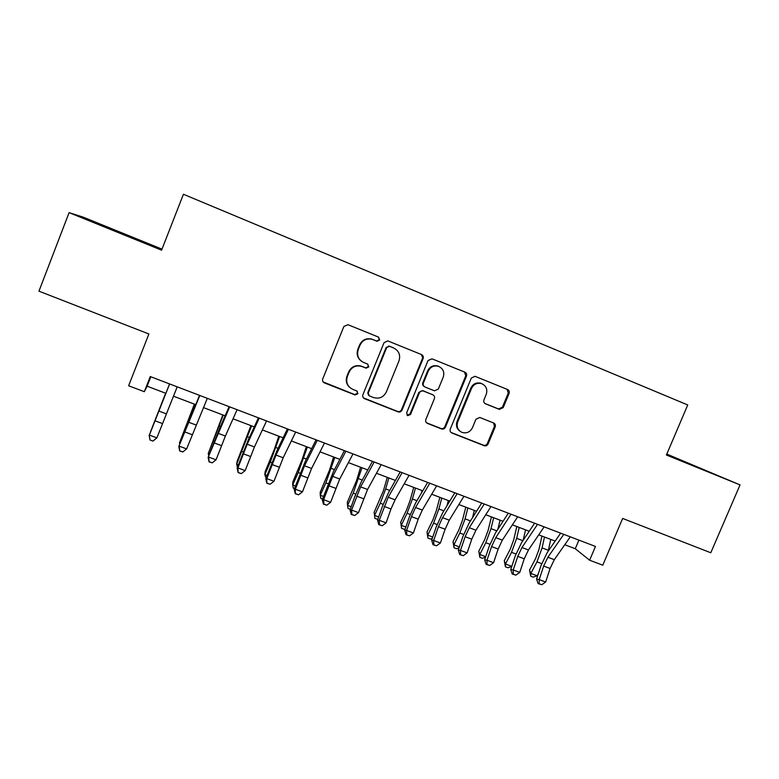 <?xml version="1.0" encoding="UTF-8"?>
<svg xmlns="http://www.w3.org/2000/svg" width="779" height="779" viewBox="0 0 779 779"><rect width="100%" height="100%" fill="white"/><g stroke="black" fill="none" stroke-linecap="round" stroke-linejoin="round"><path stroke-width="1.17" d="M379.724 339.965L378.545 337.122L347.97 324.707L343.89 326.459L322.759 378.886C322.224 380.707 322.798 382.061 324.473 382.927L355.097 394.963L357.921 393.736L356.733 390.931L352.79 389.373C347.453 386.627 345.633 382.333 347.346 376.491L349.099 372.148C351.787 366.938 355.945 365.01 361.583 366.373L366.081 368.155L368.808 366.899L367.62 364.066L363.686 362.498C358.34 359.713 356.529 355.39 358.252 349.528L360.015 345.175C362.556 340.15 366.549 338.174 372.011 339.264L377.104 341.26L379.724 339.965M361.563 361.32C357.483 358.223 356.246 354.211 357.843 349.274L359.596 344.931C362.138 339.917 366.12 337.95 371.564 339.04L376.647 341.027L379.256 339.741L378.399 337.064M323.168 381.944L354.698 394.583L357.512 393.356L357.181 391.165M349.508 387.231C346.343 384.105 345.496 380.415 346.967 376.169L348.719 371.836C351.397 366.636 355.545 364.718 361.174 366.081L365.653 367.854L368.37 366.597L367.805 364.153M676.727 458.451L701.275 468.715L676.727 458.451M118.204 231.723L97.745 223.583L118.204 231.723M499.3 409.355L503.185 407.631L509.086 393.414C509.632 391.642 509.115 390.328 507.528 389.49L474.966 376.286L471.295 378.097L450.272 429.093C449.736 430.865 450.272 432.17 451.859 432.997L484.226 445.715C485.94 446.201 487.235 445.617 488.102 443.991L495.201 426.882C495.746 425.12 495.22 423.825 493.643 422.997L479.757 417.466L475.95 419.229L472.425 427.749C470.107 432.131 466.631 433.679 461.996 432.394C457.701 430.193 456.28 426.707 457.721 421.936L471.548 388.39C473.69 384.222 476.982 382.616 481.412 383.55C486.125 385.634 487.732 389.218 486.252 394.32L483.944 399.9C483.399 401.682 483.925 402.986 485.512 403.824L499.3 409.355L498.521 408.946L502.397 407.232L508.278 393.044L507.09 389.315M450.924 432.394L483.486 445.208C485.2 445.685 486.495 445.111 487.362 443.485L494.431 426.425L493.623 422.987M162.003 249.134L83.246 217.166L69.088 212.638L38.95 291.171L148.896 333.977L128.623 385.771L144.319 391.71L150.259 376.559L595.468 546.449L589.625 560.218L602.78 565.194L622.645 518.444L710.789 552.759L740.05 484.898L666.805 454.089M69.088 212.638L161.594 250.176L183.416 194.263L687.73 404.963L666.405 455.024L740.05 484.898M423.104 358.564C423.649 356.753 423.104 355.419 421.468 354.552L387.738 340.871L384.018 342.721L362.917 394.7C362.381 396.511 362.946 397.835 364.591 398.692L398.069 411.848C399.841 412.354 401.166 411.77 402.042 410.105L423.104 358.564L421.264 354.464M432.004 358.827L464.868 372.167C466.465 373.024 467.001 374.348 466.455 376.14L445.442 427.184C444.566 428.839 443.251 429.414 441.508 428.927L427.467 423.406C425.86 422.569 425.315 421.264 425.86 419.482L434.37 398.721C434.916 396.93 434.37 395.615 432.754 394.768L423.27 390.98C421.536 390.561 420.261 391.155 419.414 392.762L410.543 414.447L407.758 415.665L406.619 412.899L428.022 360.56L432.004 358.827M564.765 544.735L575.272 548.728L589.625 560.218M144.319 391.71L147.124 386.199L165.839 393.307M173.435 396.19L195.646 404.613M203.407 407.563L225.121 415.811M233.048 418.82L254.275 426.873M262.357 429.94L283.118 437.817M291.356 440.953L311.639 448.646M320.033 451.839L339.858 459.367M348.398 462.609L367.785 469.961M376.461 473.262L395.401 480.448M404.223 483.798L422.734 490.819M431.693 494.227L449.775 501.092M458.87 504.539L476.534 511.248M485.765 514.753L503.02 521.297M512.378 524.851L529.233 531.249M538.708 534.842L555.164 541.093M150.824 376.773L147.124 386.199M578.904 540.129L575.272 548.728M363.462 397.903L397.553 411.429C399.325 411.925 400.649 411.341 401.526 409.686L422.53 358.291M389.529 346.304L386.715 347.522L368.204 393.113L369.382 395.907L373.54 397.553C379.276 399.14 383.541 397.271 386.335 391.934L398.984 360.881C400.718 355.068 398.945 350.764 393.658 347.979L388.838 345.993L386.715 347.522M368.555 395.323L367.766 392.733L386.228 347.278M389.042 346.061L393.152 347.726M426.493 422.773L440.875 428.46C442.628 428.947 443.933 428.372 444.799 426.726L465.764 375.819L464.537 372.031M432.89 394.826L422.685 390.62L418.849 392.392L409.997 414.009L410.543 414.447M406.979 415.11L409.997 414.009M443.232 377.133C444.712 371.963 443.047 368.321 438.226 366.227C433.737 365.293 430.427 366.919 428.284 371.106L423.396 383.054C422.851 384.855 423.396 386.18 425.022 387.027L434.526 390.824L438.343 389.042L443.232 377.133M439.025 366.519L437.603 365.935C433.124 365 429.823 366.627 427.69 370.794L428.284 371.106M424.312 386.618C422.783 385.741 422.286 384.437 422.812 382.703L427.69 370.794M484.889 403.473L498.521 408.946M482.016 383.765L480.682 383.21C476.261 382.275 472.98 383.881 470.847 388.03L471.548 388.39M460.068 431.303C456.708 428.839 455.705 425.568 457.049 421.488L470.847 388.03M165.635 393.229L150.376 432.15L165.674 393.239M177.203 386.842L156.881 437.866L152.976 441.109L149.996 440.008L152.976 441.109M169.618 383.95L149.393 435.091L156.881 437.866L153.073 440.963M150.074 439.853L149.178 435.51L169.569 383.93M149.178 435.51L149.996 440.008M194.38 404.135L179.452 442.949L194.623 404.223M179.774 444.02L179.452 442.949L180.095 443.193M222.813 414.925L208.217 453.631L223.252 415.1M208.782 455.666L208.217 453.631L209.395 454.069M250.945 425.607L237.128 461.353L236.67 464.196L251.588 425.85M237.449 467.264L236.67 464.196L238.364 464.829M278.785 436.182L274.247 449.59L265.103 471.753L264.831 474.654L270.274 462.093L279.622 436.493M266.067 478.063L264.831 474.654L267.031 475.472M207.321 398.332L186.639 448.899L179.228 446.153L179.686 450.992L182.812 451.966L179.852 450.866M199.823 395.469L178.819 446.494L199.521 395.352M178.819 446.494L179.686 450.992M182.812 451.966L186.639 448.899M237.098 409.696L225.384 436.045L216.065 459.805L208.733 457.088L209.064 461.859L212.239 462.843L209.308 461.762M229.688 406.872L208.129 457.361L219.357 428.947L229.133 406.657M208.129 457.361L209.064 461.859M212.239 462.843L216.065 459.805M266.554 420.933L254.441 446.961L245.171 470.604L237.926 467.916L238.121 472.61L241.334 473.613L238.442 472.541M259.222 418.138L247.206 444.244L237.926 467.916L237.128 468.111L248.316 439.853L258.433 417.836M237.128 468.111L238.121 472.61M241.334 473.613L245.171 470.604M295.679 432.053L283.176 457.77L273.974 481.276L266.798 478.618L266.866 483.233L270.118 484.256L267.255 483.204M288.425 429.287L276.019 455.072L266.798 478.618L265.814 478.744L276.954 450.642L287.402 428.898M265.814 478.744L266.866 483.233M270.118 484.256L273.974 481.276M306.332 446.64L301.97 460.029L292.787 482.055L292.69 485.005L298.211 472.541L307.354 447.019M294.443 488.589L293.332 488.18L292.69 485.005L295.397 486.008M324.492 443.047L311.6 468.452L302.456 491.841L295.358 489.212L295.299 493.75L298.6 494.792L295.767 493.75M317.316 440.31L304.521 465.793L295.358 489.212L294.199 489.261L305.29 461.324L316.06 439.833M294.199 489.261L295.299 493.75M298.6 494.792L302.456 491.841M333.597 456.991L329.4 470.37L320.188 492.24L320.257 495.24L325.856 482.883L334.804 457.439M322.516 498.998L320.812 498.365L320.257 495.24L323.451 496.427M352.994 453.923L339.722 479.017L330.637 502.289L323.616 499.68L323.967 504.179L323.431 504.159L326.771 505.211L323.967 504.179M345.895 451.216L332.721 476.388L323.616 499.68L322.272 499.67L333.324 471.879L344.415 450.651M322.272 499.67L323.431 504.159M326.771 505.211L330.637 502.289M360.589 467.234L356.548 480.594L347.307 502.328L347.541 505.376L353.208 493.117L361.972 467.751M350.297 509.3L347.999 508.444L347.541 505.376L351.212 506.739M381.184 464.683L367.552 489.475L358.515 512.621L351.572 510.05L351.874 514.5L351.261 514.452L354.64 515.523L351.874 514.5M374.163 462.005L360.619 486.875L351.572 510.05L350.053 509.963L355.01 496.126L361.067 482.328L372.459 461.353M350.053 509.963L351.261 514.452M354.64 515.523L358.515 512.621M387.29 477.371L383.414 490.721L374.134 512.309L374.543 515.396L380.269 503.244L385.683 488.91L388.848 477.955M377.834 519.32L374.913 518.424L374.134 512.309M374.913 518.424L374.543 515.396L378.682 516.935M409.063 475.317L395.08 499.826L390.98 508.989L386.102 522.845L379.237 520.304L379.48 524.715L378.798 524.637L382.226 525.728L379.48 524.715M402.12 472.668L388.224 497.245L379.237 520.304L377.542 520.148L382.421 506.369L388.507 492.669L400.202 471.938M377.542 520.148L378.798 524.637M382.226 525.728L386.102 522.845M413.727 487.401L410.007 500.741L406.463 510.187L400.698 522.183L401.263 525.319L407.066 513.264L412.422 498.998L415.46 488.063M405.216 528.873L404.204 529.282L401.555 528.308L400.698 522.183M401.555 528.308L401.263 525.319L405.859 527.032M421.342 493.195L422.072 490.566M436.659 485.853L422.315 510.06L418.196 519.155L413.396 532.972L406.599 530.45L406.794 534.813L406.044 534.715L409.511 535.825L406.794 534.813M429.784 483.223L415.538 507.509L411.419 516.623L406.599 530.45L404.739 530.236L409.53 516.496L415.665 502.903L427.652 482.415M404.739 530.236L406.044 534.715M409.511 535.825L413.396 532.972M439.892 497.333L436.328 510.654L432.812 520.06L426.989 531.969L427.71 535.144L433.572 523.186L438.879 508.979L441.79 498.054M432.287 538.367L430.534 539.049L427.914 538.075L426.989 531.969M427.914 538.075L427.71 535.144L432.754 537.013M446.971 505.717L448.334 500.537M463.953 496.262L449.269 520.187L445.13 529.223L440.408 542.982L433.679 540.49L433.825 544.813L433.017 544.696L436.513 545.806L433.825 544.813M457.156 493.672L442.56 517.665L438.421 526.721L433.679 540.49L431.654 540.207L436.367 526.526L442.54 513.03L454.819 492.776M431.654 540.207L433.017 544.696M436.513 545.806L440.408 542.982M465.793 507.168L462.385 520.469L458.899 529.837L453.018 541.648L453.894 544.872L459.824 533.002L465.073 518.863L467.858 507.957M459.074 547.783L456.611 548.718L454.011 547.754L453.018 541.648M454.011 547.754L453.894 544.872L459.376 546.897M472.502 517.675L474.333 510.411M490.955 506.574L475.94 530.217L471.772 539.185L467.127 552.895L460.477 550.422L460.574 554.706L459.698 554.56L463.232 555.69L460.574 554.706M484.236 504.003L469.299 527.714L465.141 536.702L460.477 550.422L458.295 550.081L462.93 536.449L469.133 523.05L481.695 503.039M458.295 550.081L459.698 554.56M463.232 555.69L467.127 552.895M491.432 516.905L488.18 530.187L484.723 539.516L478.783 551.23L479.806 554.492L485.794 542.72L491.004 528.649L493.662 517.743M485.57 557.131L482.415 558.29L479.845 557.336L478.783 551.23M479.845 557.336L479.806 554.492L485.716 556.683M497.898 529.194L500.069 520.177M517.675 516.769L502.338 540.139L498.151 549.039L493.584 562.701L486.992 560.257L487.041 564.502L486.106 564.327L489.679 565.476L487.041 564.502M511.024 514.228L495.765 537.666L491.578 546.585L486.992 560.257L484.655 559.848L489.212 546.274L495.454 532.963L508.288 513.186M484.655 559.848L486.106 564.327M489.679 565.476L493.584 562.701M516.818 526.536L513.712 539.808L510.294 549.088L504.286 560.714L505.464 564.015L511.511 552.34L516.672 538.328L519.204 527.441M511.774 566.401L507.966 567.764L505.425 566.82L504.286 560.714M505.425 566.82L505.464 564.015L511.793 566.362M523.137 540.344L525.552 529.856M544.122 526.857L528.464 549.955L524.248 558.796L519.759 572.399L513.234 569.985L513.244 574.191L512.241 573.996L515.844 575.155L513.244 574.191M537.539 524.345L521.959 547.51L517.753 556.372L513.234 569.985L510.742 569.527L515.231 555.992L521.502 542.778L534.608 523.225M510.742 569.527L512.241 573.996M515.844 575.155L519.759 572.399M541.95 536.079L538.99 549.331L535.601 558.572L529.535 570.101L530.859 573.451L536.965 561.863L542.077 547.91L544.492 537.043M530.742 576.207L530.859 573.451L537.169 575.788L533.255 577.142L530.742 576.207L529.535 570.101M537.169 575.788L538.425 573.412M548.173 551.201L550.782 539.428M570.286 536.848L554.317 559.673L550.081 568.456L545.67 582.01L539.214 579.615L539.175 583.783L538.114 583.568L541.746 584.737L539.175 583.783M563.772 534.355L547.88 557.248L543.645 566.051L539.214 579.615L536.565 579.099L540.977 565.612L547.286 552.486L560.646 533.167M536.565 579.099L538.114 583.568M541.746 584.737L545.67 582.01M401.526 409.686L402.042 410.105M397.553 411.429L398.069 411.848M465.764 375.819L466.455 376.14M444.799 426.726L445.442 427.184M440.875 428.46L441.508 428.927M432.15 394.388L432.754 394.768M422.812 390.659L423.387 391.029M418.849 392.392L419.414 392.762M422.812 382.703L423.396 383.054M484.976 403.532L485.512 403.824M457.049 421.488L457.721 421.936M494.431 426.425L495.201 426.882M487.362 443.485L488.102 443.991M483.486 445.208L484.226 445.715M508.278 393.044L509.086 393.414M502.397 407.232L503.185 407.631M166.326 413.844L158.848 411.039M162.47 423.572L155.002 420.787M190.456 415.265L191.098 415.499M213.514 440.856L214.332 441.157M219.24 426.123L220.408 426.561M242.045 451.528L243.233 451.976M247.722 436.863L249.397 437.496M270.274 462.093L271.822 462.668M275.893 447.497L278.074 448.314M196.016 425.013L188.625 422.228M192.131 434.663L184.75 431.897M225.384 436.045L218.081 433.299M221.47 445.627L214.167 442.9M254.441 446.961L247.206 444.244M250.487 456.475L243.262 453.777M283.176 457.77L276.019 455.072M279.194 467.205L272.046 464.527M298.211 472.541L300.1 473.252M303.781 458.013L306.449 459.016M311.6 468.452L304.521 465.793M307.588 477.819L300.519 475.171M325.856 482.883L328.086 483.72M331.367 468.422L334.512 469.61M339.722 479.017L332.721 476.388M335.691 488.316L328.689 485.707M353.208 493.117L355.769 494.071M358.661 478.715L362.284 480.088M367.552 489.475L360.619 486.875M363.481 498.706L356.558 496.126M380.269 503.244L383.161 504.325M385.683 488.91L389.763 490.449M395.08 499.826L388.224 497.245M390.98 508.989L384.135 506.428M407.066 513.264L410.27 514.461M412.422 498.998L416.95 500.712M422.315 510.06L415.538 507.509M418.196 519.155L411.419 516.623M433.572 523.186L437.097 524.501M438.879 508.979L443.855 510.858M449.269 520.187L442.56 517.665M445.13 529.223L438.421 526.721M459.824 533.002L463.651 534.433M465.073 518.863L470.477 520.898M475.94 530.217L469.299 527.714M471.772 539.185L465.141 536.702M485.794 542.72L489.923 544.258M491.004 528.649L496.827 530.84M502.338 540.139L495.765 537.666M498.151 549.039L491.578 546.585M511.511 552.34L515.932 553.996M516.672 538.328L522.904 540.684M528.464 549.955L521.959 547.51M524.248 558.796L517.753 556.372M536.965 561.863L541.668 563.626M542.077 547.91L548.387 550.295M554.317 559.673L547.88 557.248M550.081 568.456L543.645 566.051M388.838 345.993L389.334 346.236M422.685 390.62L423.27 390.98M407.222 415.226L407.758 415.665M437.603 365.935L438.226 366.227M480.682 383.21L481.412 383.55M498.667 409.004L499.446 409.413"/></g></svg>
